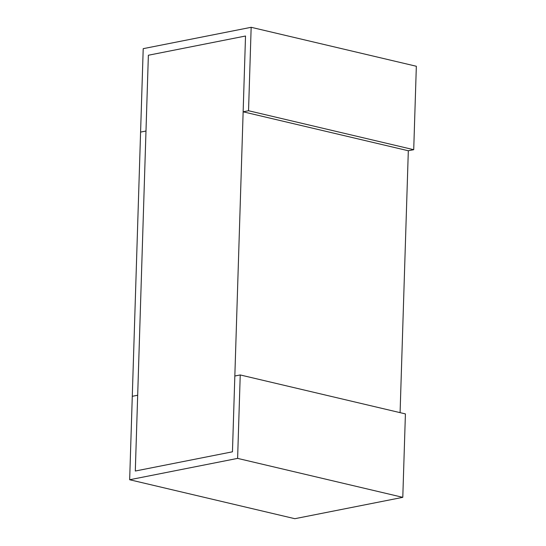 <?xml version="1.0" encoding="UTF-8"?>
<svg xmlns="http://www.w3.org/2000/svg" width="546" height="546" viewBox="0 0 546 546"><rect width="100%" height="100%" fill="white"/><g stroke="black" fill="none" stroke-linecap="round" stroke-linejoin="round"><path stroke-width="0.82" d="M240.233 374.952L234.835 376.017L232.453 451.808L135.299 471.027L137.681 395.243L132.282 396.307L129.661 479.743L294.84 518.7L402.791 497.338L405.412 413.902L240.233 374.952L237.612 458.387L402.791 497.338M129.661 479.743L237.612 458.387M413.718 149.693L408.319 150.757L243.141 111.807L245.523 36.016L148.369 55.242L145.987 131.026L140.588 132.098L143.209 48.662L251.16 27.3L416.339 66.257L413.718 149.693L248.539 110.736L243.141 111.807M251.16 27.3L248.539 110.736M400.088 412.646L408.319 150.757M135.299 471.027L232.453 451.808L245.523 36.016L148.369 55.242L135.299 471.027M137.681 395.243L132.282 396.307L140.588 132.098L145.987 131.026L137.681 395.243"/></g></svg>
